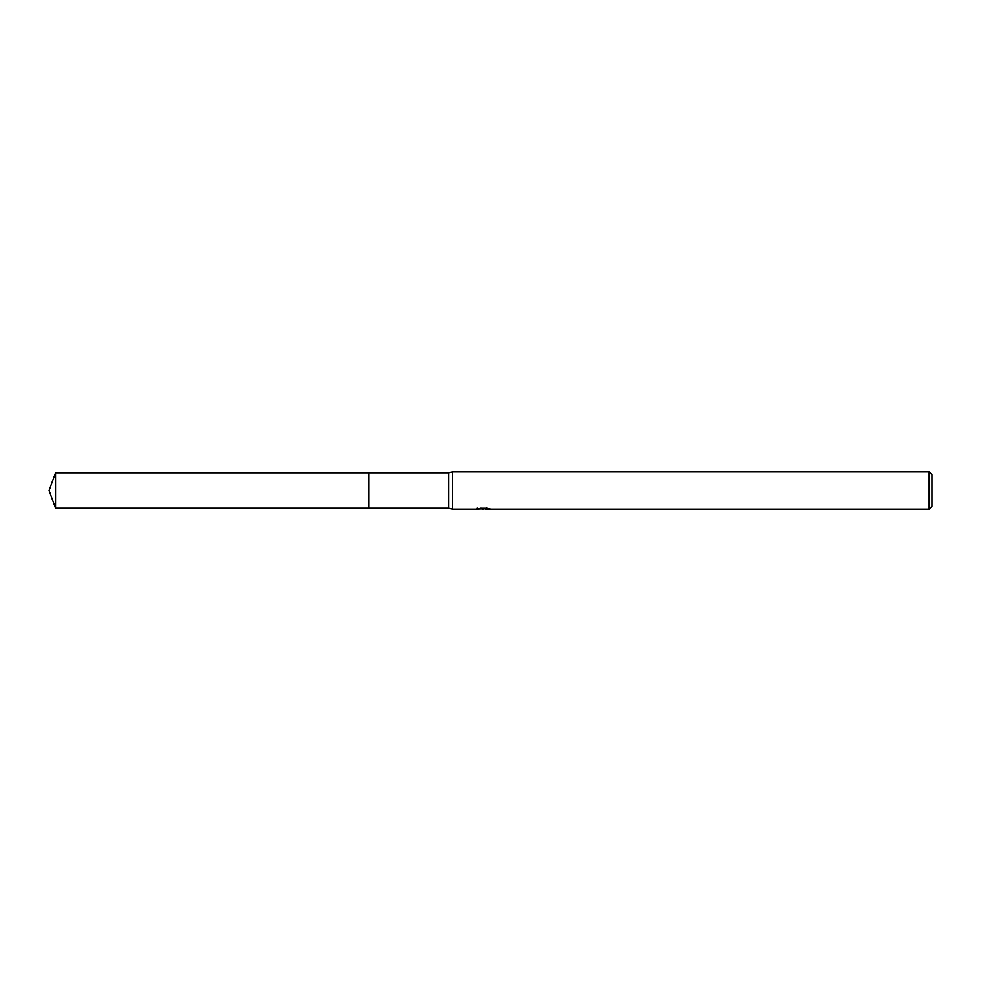 <?xml version="1.0" encoding="UTF-8"?>
<svg xmlns="http://www.w3.org/2000/svg" width="981" height="981" viewBox="0 0 981 981"><rect width="100%" height="100%" fill="white"/><g stroke="black" fill="none" stroke-linecap="round" stroke-linejoin="round"><path stroke-width="1.47" d="M477.183 508.121L477.048 509.09L452.4 509.09L448.673 508.158L368.758 508.158L368.758 472.842L448.673 472.842L452.4 471.91L929.166 471.91L931.95 474.706L931.95 506.294L929.166 509.09L485.35 509.09L485.276 508.244M368.758 508.158L368.758 472.842L368.758 508.17L55.476 508.158L55.476 472.842L368.758 472.83M448.673 508.158L448.673 472.842M452.4 509.09L452.4 471.91M485.276 508.796L481.217 508.906M483.375 509.09L482.493 509.09M929.166 509.09L929.166 471.91M477.183 509.053L484.124 508.734L478.176 508.734M477.563 508.918L481.193 508.06M480.114 508.244L487.447 508.244M486.368 508.06L489.985 508.918M490.341 508.881C484.148 508.931 484.148 508.98 490.341 509.029M55.476 472.842L49.05 490.5L55.476 508.158"/></g></svg>
